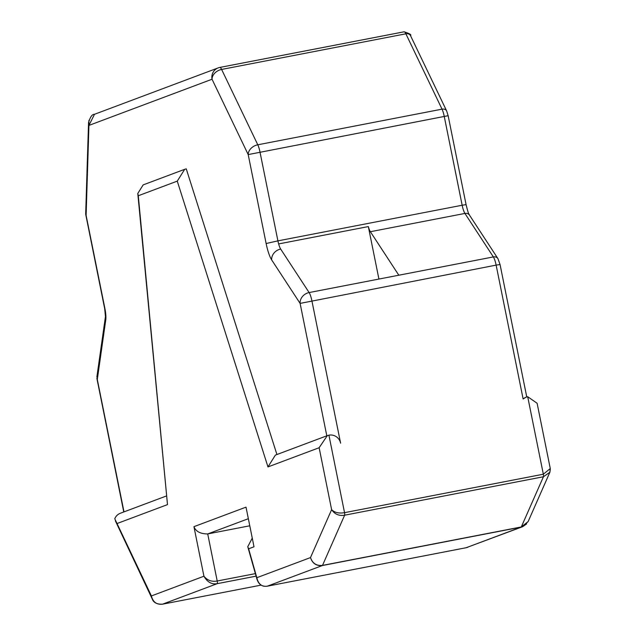 <?xml version="1.0" encoding="UTF-8"?>
<svg xmlns="http://www.w3.org/2000/svg" width="636" height="636" viewBox="0 0 636 636"><rect width="100%" height="100%" fill="white"/><g stroke="black" fill="none" stroke-linecap="round" stroke-linejoin="round"><path stroke-width="0.95" d="M550.323 469.281L549.878 472.254L543.438 476.754L521.305 526.95L528.142 521.56L522.736 526.656L521.186 527.093A2.528 0.549 -100.9 0 0 521.305 526.95L322.508 565.396L344.632 515.2C339.028 516.098 334.687 514.238 331.618 509.643C334.631 512.608 338.94 513.618 344.537 512.664A2.528 0.549 79.1 0 1 344.64 515.2L543.438 476.754A2.528 0.549 -100.9 0 0 543.335 474.218L550.275 468.549L537.11 403.264L527.705 396.721A10.12 9.874 -110.6 0 0 523.126 398.987L496.136 265.117L500.055 264.512L497.948 258.645L469.503 215.151C468.851 213.179 469.026 216.55 466.077 204.633L448.142 115.696L446.647 110.934L410.49 35.584C411.746 34.805 409.608 33.541 404.067 31.8A10.12 2.186 -100.9 0 0 403.987 31.824L219.897 67.424M526.64 523.905L522.736 526.656L466.188 547.715A2.528 0.549 -100.9 0 0 466.188 547.715A2.528 0.549 -100.9 0 0 466.212 547.715L467.778 547.27M249.543 525.837L207.718 533.93C200.427 533.914 195.832 531.489 193.94 526.672L246.013 507.138L254.01 546.785L248.636 548.796L256.825 577.711C258.288 584.134 261.817 586.956 267.414 586.161L466.212 547.715L521.186 527.093L322.388 565.539C316.378 566.096 312.411 563.448 310.487 557.581C312.483 563.361 316.49 565.968 322.508 565.396A2.528 0.549 79.1 0 1 322.388 565.539L267.414 586.161A2.528 0.549 79.1 0 1 267.398 586.161A2.528 0.549 79.1 0 1 267.374 586.169M254.01 546.785L246.013 507.138M153.825 601.266L152.219 598.945L151.4 595.932C152.942 602.061 156.639 604.812 162.49 604.192A2.528 0.549 79.1 0 1 162.474 604.2A2.528 0.549 79.1 0 1 162.45 604.2L261.158 585.112L162.49 604.192L217.186 583.673C211.756 584.627 207.336 582.147 203.933 576.224C207.344 580.39 211.764 581.98 217.202 581.002A2.528 0.549 79.1 0 1 217.186 583.681L256.093 576.152M166.386 495.985L120.387 513.236A10.12 9.874 -110.6 0 0 114.766 518.777L151.4 595.932L203.933 576.224L193.94 526.672M123.766 511.972L96.863 378.261M526.004 397.214L523.126 398.987M378.921 279.061L368.331 226.583A10.12 2.186 -100.9 0 0 370.375 231.719L398.82 275.213L309.12 292.56A10.12 2.186 79.1 0 1 311.886 300.749L340.61 443.197A10.12 9.874 69.4 0 0 328.915 435.167L327.333 435.612L319.137 447.728L267.971 466.919L177.269 181.133L138.29 195.753L167.491 504.61L117.215 523.468M398.82 275.213L493.361 256.928A10.12 2.186 -100.9 0 1 496.136 265.117L300.113 303.404L326.809 435.811M276.922 454.525L186.261 168.866L184.686 169.311L177.269 181.133M96.847 377.124L105.457 316.529L104.694 308.738L85.741 214.531M85.677 213.927L88.547 122.597C90.24 116.921 92.228 114.146 94.502 114.281L88.937 125.411L88.913 120.427M123.996 511.885L97.3 379.477L105.775 319.829A12.648 2.735 -100.9 0 0 104.916 308.611L86.114 215.389L88.937 125.411L212.042 79.238A10.12 7.616 154.4 0 1 221.622 69.443A10.12 2.186 79.1 0 0 219.818 67.432A10.12 2.186 79.1 0 0 219.738 67.456A10.12 9.874 69.4 0 0 212.042 79.238L248.199 154.588L266.134 243.524A20.233 4.38 -100.9 0 0 271.675 259.909L300.113 303.404A10.12 8.729 146.8 0 1 309.12 292.56L280.675 249.066A10.12 8.729 146.8 0 0 271.675 259.909M497.948 258.645A5.056 4.365 -33.2 0 0 493.361 256.928L464.924 213.434A10.12 2.186 79.1 0 1 462.157 205.237L277.908 240.869L259.973 151.932A10.12 2.186 79.1 0 0 257.787 144.793L442.036 109.161L405.871 33.811L221.622 69.443L257.787 144.793A10.12 7.616 154.4 0 0 248.199 154.588L448.142 115.696M368.331 226.583L278.64 243.93A10.12 2.186 -100.9 0 0 280.675 249.066M327.333 435.612L275.388 455.098L267.971 466.919M257.882 581.479L256.825 577.711L310.487 557.581L331.618 509.643L319.137 447.728M252.087 538.461L247.754 546.706L248.636 548.796M184.686 169.311L143.164 184.885L137.789 193.471L138.29 195.753M137.789 193.471L167.491 504.61M255.378 573.624L217.202 581.002L207.718 533.93L248.12 518.777M328.915 435.167L344.537 512.664L543.335 474.218L527.705 396.721M105.457 316.529A10.12 8.363 8.1 0 0 105.775 319.829M94.502 114.289L218.188 67.893A10.12 10.12 0 0 1 219.818 67.432L404.067 31.8A10.12 2.186 -100.9 0 1 405.871 33.811A5.056 3.808 -25.6 0 1 410.49 35.584M466.077 204.633L462.157 205.237L444.222 116.301A10.12 2.186 -100.9 0 0 442.036 109.161A5.056 3.808 -25.6 0 1 446.647 110.934M278.64 243.93A10.12 2.186 -100.9 0 1 277.908 240.869L266.134 243.524M370.375 231.719L464.924 213.434A5.056 4.365 -33.2 0 1 469.503 215.151M550.275 468.549L549.878 472.254L528.15 521.544M115.355 520.805L152.227 598.945M152.219 598.945C153.507 602.61 156.925 604.359 162.474 604.2M526.759 396.951L500.055 264.512M247.754 546.706L257.103 579.706C259.043 584.778 262.469 586.933 267.398 586.161L466.188 547.715"/></g></svg>
